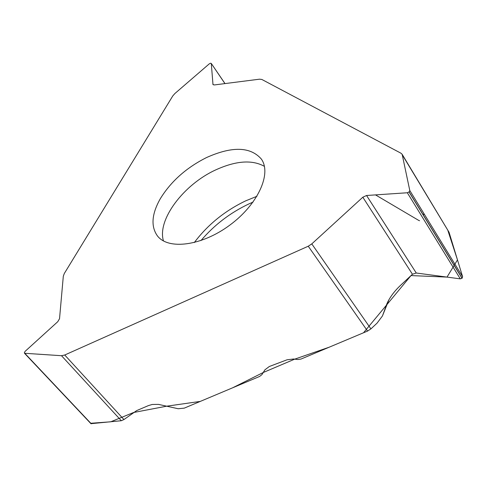 <?xml version="1.0" encoding="UTF-8"?>
<svg xmlns="http://www.w3.org/2000/svg" width="487" height="487" viewBox="0 0 487 487"><rect width="100%" height="100%" fill="white"/><g stroke="black" fill="none" stroke-linecap="round" stroke-linejoin="round"><path stroke-width="0.73" d="M160.357 198.629C151.701 213.927 150.702 226.315 157.356 235.811C168.21 250.257 201.874 245.923 229.815 225.128C257.897 204.528 271.929 173.615 261.3 158.999C250.373 146.611 232.135 146.118 206.591 157.526C186.436 167.638 171.022 181.334 160.357 198.629M90.911 423.647L24.502 353.27L24.368 352.643L25.184 351.279L57.758 321.7L59.53 318.705L63.31 276.22L64.314 273.487L172.775 95.939L174.876 93.534L209.264 63.864L210.542 63.225L211.236 63.389L224.939 83.594M24.502 353.27L61.502 355.711L64.728 355.011L308.253 246.221L311.79 243.896L362.821 197.211L366.559 195.494L407.327 192.761L409.135 191.896L409.78 190.502L402.152 154.306L449.063 232.287L402.499 155.201M64.728 355.011L123.942 419.557L136.689 410.59L148.444 405.592L152.212 404.472L158.47 404.38L178.181 408.739L184.287 408.13L259.608 376.457L261.951 374.606L264.885 369.846L269.305 366.51L287.068 359.783L293.545 359.01L297.788 359.516L300.948 359.077L367.563 331.069L370.917 328.889L377.029 323.173L382.435 315.972L386.97 303.626C389.734 297.46 394.111 291.5 400.101 285.759L412.446 274.242L416.269 273.012L460.288 278.862L462.114 278.229L462.595 276.695L449.063 232.287M90.941 423.678L121.306 420.725L61.502 355.711M123.942 419.557L121.306 420.725M211.297 63.578L212.983 84.525L214.408 84.939L259.534 79.18L261.86 79.472L400.959 153.21L402.152 154.306M375.495 194.891L418.363 220.197M418.473 220.258L419.575 220.763M423.3 214.219L424.536 214.584M447.754 230.114L457.476 259.894L447.011 277.097L411.016 275.575L363.539 332.761L329.115 347.231L294.696 359.15L263.254 372.5L232.628 387.804L200.297 401.398L166.688 406.188L133.578 412.501L110.732 421.809L90.801 423.264M264.423 166.359C252.126 159.517 235.848 160.722 215.583 169.963C183.508 184.652 156.924 219.941 163.474 240.955M367.563 331.069L308.253 246.221M24.934 353.452L91.294 423.793M212.831 84.068L213.355 84.829M311.79 243.896L370.917 328.889M409.135 191.896L462.114 278.229M409.78 190.502L462.595 276.695M409.05 191.975L462.035 278.302M407.327 192.761L460.288 278.862M366.559 195.494L416.269 273.012M362.821 197.211L412.446 274.242M253.063 202.081L248.936 203.901C230.217 212.764 214.225 224.988 200.954 240.584M256.929 196.291L245.771 200.814C224.878 210.81 207.712 224.726 194.289 242.575M386.946 303.687L386.459 304.923M382.733 315.235L388.973 299.639M225 83.587L211.236 63.389"/></g></svg>
